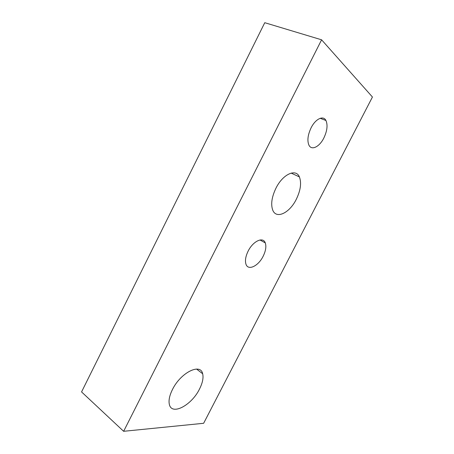 <?xml version="1.0" encoding="UTF-8"?>
<svg xmlns="http://www.w3.org/2000/svg" width="454" height="454" viewBox="0 0 454 454"><rect width="100%" height="100%" fill="white"/><g stroke="black" fill="none" stroke-linecap="round" stroke-linejoin="round"><path stroke-width="0.68" d="M311.109 127.801C315.536 118.817 323.401 115.129 325.961 120.514C327.901 125.122 327.186 130.968 323.816 138.056C319.451 146.903 311.512 150.824 308.902 145.093C307.074 140.592 307.812 134.827 311.109 127.801M248.145 251.096C253.043 241.057 263.201 236.449 265.289 242.93C266.464 246.505 265.743 250.954 263.138 256.266C258.371 266.072 248.117 271.049 245.966 264.205C244.876 260.704 245.603 256.334 248.145 251.096M275.97 188.149C282.836 174.132 295.968 168.258 299.396 176.912C301.66 182.905 300.61 190.391 296.258 199.368C289.584 212.988 276.276 219.515 272.723 210.088C270.675 204.289 271.759 196.974 275.97 188.149M172.475 389.492C180.726 372.496 200.6 362.797 202.654 373.744C203.63 377.813 202.586 382.892 199.527 388.993C191.775 405.172 171.612 416.085 169.325 404.281C168.491 400.337 169.541 395.411 172.475 389.492M372.439 97.02L203.642 423.287L123.636 431.3L81.561 391.927L264.761 22.7L321.597 39.81L372.439 97.02M123.636 431.3L321.597 39.81M320.223 118.29L325.961 120.514M260.017 239.979L265.289 242.93M291.162 173.093L299.396 176.912M196.571 369.068L202.654 373.744"/></g></svg>
